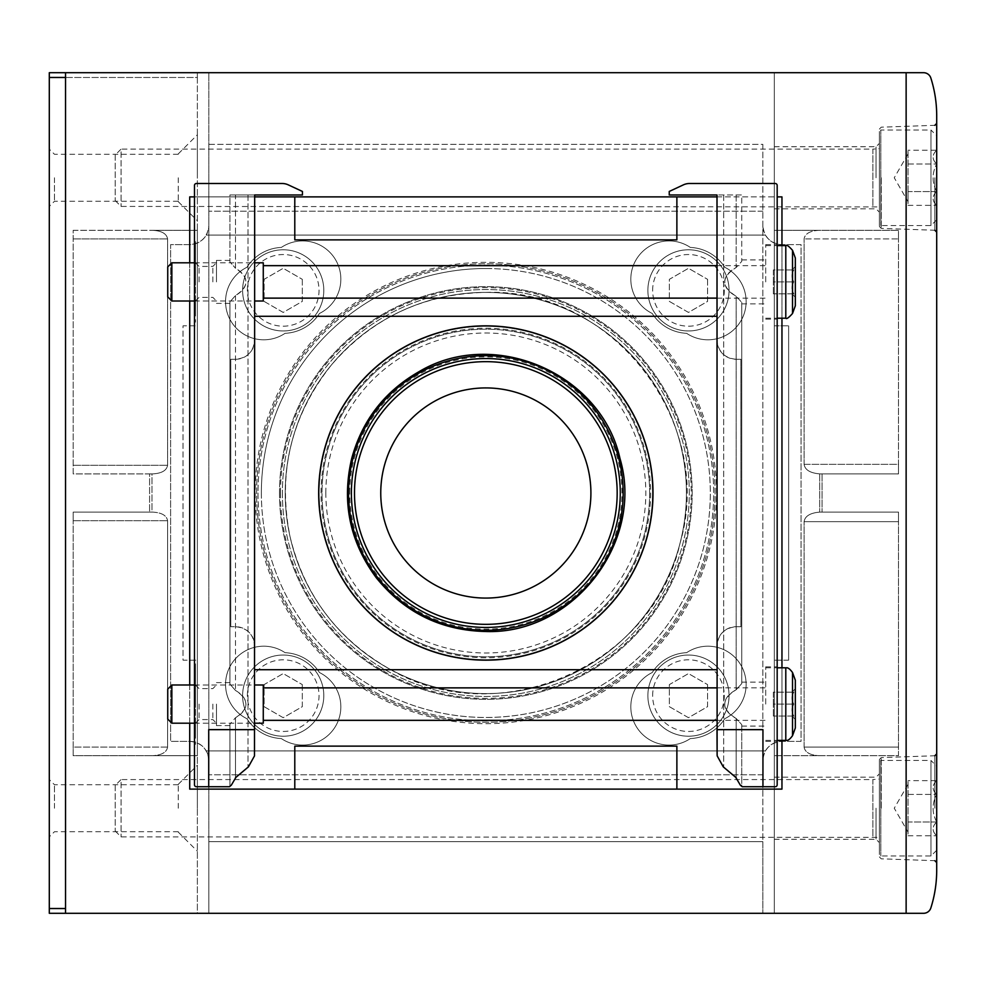 <?xml version="1.0" encoding="UTF-8"?>
<svg xmlns="http://www.w3.org/2000/svg" width="986" height="986" viewBox="0 0 986 986"><rect width="100%" height="100%" fill="white"/><g stroke="black" fill="none" stroke-linecap="round" stroke-linejoin="round"><path stroke-width="0.74" stroke-dasharray="4.93 3.7" d="M707.578 684.604L707.578 706.666L688.475 717.697L669.358 706.666L669.358 684.604L688.475 673.574L707.578 684.604L688.475 673.574L669.358 684.604L669.358 706.666L688.475 717.697L707.578 706.666L707.578 684.604M302.308 684.604L302.308 706.666L283.204 717.697L264.1 706.666L264.1 684.604L283.204 673.574L302.308 684.604L283.204 673.574L264.1 684.604L264.1 706.666L283.204 717.697L302.308 706.666L302.308 684.604M302.308 279.334L302.308 301.396L283.204 312.426L264.1 301.396L264.1 279.334L283.204 268.303L302.308 279.334L283.204 268.303L264.1 279.334L264.1 301.396L283.204 312.426L302.308 301.396L302.308 279.334M707.578 279.334L707.578 301.396L688.475 312.426L669.358 301.396L669.358 279.334L688.475 268.303L707.578 279.334L688.475 268.303L669.358 279.334L669.358 301.396L688.475 312.426L707.578 301.396L707.578 279.334M716.995 669.716L716.995 645.83A19.104 19.104 0 0 1 736.098 626.726L740.88 626.726L740.88 359.274L736.098 359.274A19.104 19.104 0 0 1 716.995 340.17L716.995 669.716L254.671 669.716L254.671 645.83A19.104 19.104 0 0 0 235.568 626.726L230.798 626.726L235.568 626.726C247.153 627.885 253.513 634.257 254.671 645.83L254.671 669.716M235.568 359.274A19.104 19.104 0 0 0 254.671 340.17C253.513 351.743 247.153 358.115 235.568 359.274L230.798 359.274L230.798 626.726L230.798 359.274L235.568 359.274M321.066 493A164.773 164.773 0 0 1 568.219 350.301A164.773 164.773 0 0 1 568.219 635.699A164.773 164.773 0 0 1 321.066 493A164.773 164.773 0 0 1 568.219 350.301A164.773 164.773 0 0 1 568.219 635.699A164.773 164.773 0 0 1 321.066 493A164.773 164.773 0 0 1 568.219 350.301A164.773 164.773 0 0 1 568.219 635.699A164.773 164.773 0 0 1 321.066 493M716.995 340.17L716.995 645.83C718.153 634.257 724.525 627.885 736.098 626.726L740.88 626.726L740.88 359.274L736.098 359.274C724.525 358.115 718.153 351.743 716.995 340.17M194.489 196.88L254.671 196.88M716.995 196.88L777.178 196.88M781.96 196.88L189.719 196.88L189.719 789.12L781.96 789.12L781.96 196.88M762.856 144.35L762.856 913.295L762.856 841.65L208.822 841.65L208.822 913.295L65.544 913.295L65.544 72.705L208.822 72.705L208.822 144.35L762.856 144.35L762.856 841.65L208.822 841.65L208.822 144.35L762.856 144.35M762.856 913.295L208.822 913.295L208.822 72.705L906.134 72.705L906.134 913.295L762.856 913.295M319.464 672.551A42.99 42.99 0 0 0 285.065 652.683A38.207 38.207 0 0 0 230.675 665.303A38.207 38.207 0 0 0 246.944 718.72A42.99 42.99 0 0 0 281.343 738.576A38.207 38.207 0 0 0 335.733 725.955A38.207 38.207 0 0 0 319.464 672.551A42.99 42.99 0 0 0 285.065 652.683A38.207 38.207 0 0 0 230.675 665.303A38.207 38.207 0 0 0 246.944 718.72A42.99 42.99 0 0 0 281.343 738.576A38.207 38.207 0 0 0 335.733 725.955A38.207 38.207 0 0 0 319.464 672.551M686.613 652.683A42.99 42.99 0 0 0 652.202 672.551A38.207 38.207 0 0 0 635.933 725.955A38.207 38.207 0 0 0 690.323 738.576A42.99 42.99 0 0 0 724.735 718.72A38.207 38.207 0 0 0 741.004 665.303A38.207 38.207 0 0 0 686.613 652.683A42.99 42.99 0 0 0 652.202 672.551A38.207 38.207 0 0 0 635.933 725.955A38.207 38.207 0 0 0 690.323 738.576A42.99 42.99 0 0 0 724.735 718.72A38.207 38.207 0 0 0 741.004 665.303A38.207 38.207 0 0 0 686.613 652.683M281.343 247.424A42.99 42.99 0 0 0 246.944 267.28A38.207 38.207 0 0 0 230.675 320.696A38.207 38.207 0 0 0 285.065 333.317A42.99 42.99 0 0 0 319.464 313.449A38.207 38.207 0 0 0 335.733 260.045A38.207 38.207 0 0 0 281.343 247.424A42.99 42.99 0 0 0 246.944 267.28A38.207 38.207 0 0 0 230.675 320.696A38.207 38.207 0 0 0 285.065 333.317A42.99 42.99 0 0 0 319.464 313.449A38.207 38.207 0 0 0 335.733 260.045A38.207 38.207 0 0 0 281.343 247.424M724.735 267.28A42.99 42.99 0 0 0 690.323 247.424A38.207 38.207 0 0 0 635.933 260.045A38.207 38.207 0 0 0 652.202 313.449A42.99 42.99 0 0 0 686.613 333.317A38.207 38.207 0 0 0 741.004 320.696A38.207 38.207 0 0 0 724.735 267.28A42.99 42.99 0 0 0 690.323 247.424A38.207 38.207 0 0 0 635.933 260.045A38.207 38.207 0 0 0 652.202 313.449A42.99 42.99 0 0 0 686.613 333.317A38.207 38.207 0 0 0 741.004 320.696A38.207 38.207 0 0 0 724.735 267.28M715.084 493A229.257 229.257 0 0 0 485.839 263.743A229.257 229.257 0 0 0 256.582 493A229.257 229.257 0 0 0 485.839 722.257A229.257 229.257 0 0 0 715.084 493M765.407 235.087L206.259 235.087A19.104 19.104 0 0 1 189.719 244.639L170.615 244.639L170.615 741.361L189.719 741.361C201.304 742.507 207.664 748.879 208.822 760.465A19.104 19.104 0 0 0 206.259 750.913L765.407 750.913L206.259 750.913A19.104 19.104 0 0 0 189.719 741.361L170.615 741.361L170.615 244.639L189.719 244.639C201.304 243.493 207.664 237.121 208.822 225.535A19.104 19.104 0 0 1 206.259 235.087L765.407 235.087A19.104 19.104 0 0 0 781.96 244.639C770.374 243.493 764.002 237.121 762.856 225.535A19.104 19.104 0 0 0 765.407 235.087M801.063 244.639L781.96 244.639L801.063 244.639L801.063 741.361L781.96 741.361A19.104 19.104 0 0 0 762.856 760.465C764.002 748.879 770.374 742.507 781.96 741.361L801.063 741.361L801.063 244.639M762.856 211.214L208.822 211.214L762.856 211.214M762.856 774.786L208.822 774.786L762.856 774.786M686.429 493A200.602 200.602 0 0 0 485.839 292.398A200.602 200.602 0 0 0 285.237 493A200.602 200.602 0 0 0 485.839 693.602A200.602 200.602 0 0 0 686.429 493M285.237 493A200.602 200.602 0 0 1 586.14 319.279A200.602 200.602 0 0 1 586.14 666.721A200.602 200.602 0 0 1 285.237 493A200.602 200.602 0 0 1 586.14 319.279A200.602 200.602 0 0 1 586.14 666.721A200.602 200.602 0 0 1 285.237 493M256.582 493A229.257 229.257 0 0 1 600.462 294.457A229.257 229.257 0 0 1 600.462 691.543A229.257 229.257 0 0 1 256.582 493A229.257 229.257 0 0 1 600.462 294.457A229.257 229.257 0 0 1 600.462 691.543A229.257 229.257 0 0 1 256.582 493M380.756 493A105.071 105.071 0 0 1 538.368 402.005A105.071 105.071 0 0 1 538.368 583.995A105.071 105.071 0 0 1 380.756 493M729.061 290.365A40.599 40.599 0 0 0 688.475 249.766A40.599 40.599 0 0 0 647.876 290.365A40.599 40.599 0 0 0 688.475 330.963A40.599 40.599 0 0 0 729.061 290.365M323.802 290.365A40.599 40.599 0 0 0 283.204 249.766A40.599 40.599 0 0 0 242.605 290.365A40.599 40.599 0 0 0 283.204 330.963A40.599 40.599 0 0 0 323.802 290.365M729.061 695.635A40.599 40.599 0 0 0 688.475 655.037A40.599 40.599 0 0 0 647.876 695.635A40.599 40.599 0 0 0 688.475 736.234A40.599 40.599 0 0 0 729.061 695.635M323.802 695.635A40.599 40.599 0 0 0 283.204 655.037A40.599 40.599 0 0 0 242.605 695.635A40.599 40.599 0 0 0 283.204 736.234A40.599 40.599 0 0 0 323.802 695.635M189.719 262.794L189.719 301.001M189.719 684.999L189.719 723.206M716.995 316.284L254.671 316.284M676.877 789.12L676.877 746.131L294.789 746.131L294.789 789.12M781.96 245.6L781.96 318.195M781.96 667.805L781.96 740.4M294.789 196.88L294.789 239.869L676.877 239.869L676.877 196.88M354.492 493A131.348 131.348 0 0 1 551.507 379.253A131.348 131.348 0 0 1 551.507 606.747A131.348 131.348 0 0 1 354.492 493A131.348 131.348 0 0 1 551.507 379.253A131.348 131.348 0 0 1 551.507 606.747A131.348 131.348 0 0 1 354.492 493M647.876 290.365A40.599 40.599 0 0 1 708.761 255.214A40.599 40.599 0 0 1 708.761 325.528A40.599 40.599 0 0 1 647.876 290.365A40.599 40.599 0 0 1 708.761 255.214A40.599 40.599 0 0 1 708.761 325.528A40.599 40.599 0 0 1 647.876 290.365M647.876 695.635A40.599 40.599 0 0 1 708.761 660.472A40.599 40.599 0 0 1 708.761 730.786A40.599 40.599 0 0 1 647.876 695.635A40.599 40.599 0 0 1 708.761 660.472A40.599 40.599 0 0 1 708.761 730.786A40.599 40.599 0 0 1 647.876 695.635M242.605 695.635A40.599 40.599 0 0 1 303.503 660.472A40.599 40.599 0 0 1 303.503 730.786A40.599 40.599 0 0 1 242.605 695.635A40.599 40.599 0 0 1 303.503 660.472A40.599 40.599 0 0 1 303.503 730.786A40.599 40.599 0 0 1 242.605 695.635M242.605 290.365A40.599 40.599 0 0 1 303.503 255.214A40.599 40.599 0 0 1 303.503 325.528A40.599 40.599 0 0 1 242.605 290.365A40.599 40.599 0 0 1 303.503 255.214A40.599 40.599 0 0 1 303.503 325.528A40.599 40.599 0 0 1 242.605 290.365M804.095 747.092L804.095 521.656L804.095 747.092C804.995 752.306 809.962 755.165 818.984 755.683C809.962 755.165 804.995 752.306 804.095 747.092L898.492 747.092L898.492 755.683L774.318 755.683L898.492 755.683L898.492 521.656L898.492 747.092L804.095 747.092M898.492 521.656L898.492 512.104L819.686 512.116C810.159 512.942 804.958 516.122 804.095 521.656C804.958 516.122 810.159 512.942 819.686 512.116L898.492 512.104L898.492 521.656L804.095 521.656L898.492 521.656M804.095 464.344L804.095 238.908L804.095 464.344C804.958 469.878 810.159 473.058 819.686 473.884C810.159 473.058 804.958 469.878 804.095 464.344L898.492 464.344L898.492 473.896L819.686 473.884L898.492 473.896L898.492 238.908L898.492 464.344L804.095 464.344M898.492 238.908L898.492 230.317L818.984 230.317C809.962 230.835 804.995 233.694 804.095 238.908C804.995 233.694 809.962 230.835 818.984 230.317L774.318 230.317L774.318 755.683L774.318 230.317L898.492 230.317L898.492 238.908L804.095 238.908L898.492 238.908M936.7 177.776L936.7 123.398L936.7 177.776M906.134 913.295L774.318 913.295L774.318 72.705L923.574 72.705A7.641 7.641 0 0 1 930.846 78.03A124.174 124.174 0 0 1 936.7 115.682L936.7 870.318A124.174 124.174 0 0 1 930.846 907.97A7.641 7.641 0 0 1 923.574 913.295L774.318 913.295L774.318 72.705L906.134 72.705M936.7 808.224L936.7 753.846L936.7 808.224M774.318 177.776L774.318 146.729L774.318 177.776M774.318 808.224L774.318 839.271L774.318 808.224M788.64 660.164L774.318 660.164L788.64 660.164L788.64 325.836L788.64 660.164M774.318 325.836L788.64 325.836L774.318 325.836M822.077 473.896L822.077 512.104L822.077 473.896M879.389 808.224L879.389 759.528L879.389 808.224M876.049 808.224L876.049 839.271L876.049 808.224M879.389 177.776L879.389 226.472L879.389 177.776M876.049 177.776L876.049 146.729L876.049 177.776M936.7 191.567C931.893 196.128 931.893 200.725 936.7 205.347C931.893 200.787 931.893 196.189 936.7 191.567L936.7 205.347L936.7 191.567C931.893 182.398 931.893 173.203 936.7 163.984C931.893 173.154 931.893 182.348 936.7 191.567L936.7 163.984L936.7 191.567L908.044 191.567L908.044 198.457L908.044 150.205L908.044 198.457L908.044 191.567L936.7 191.567M936.7 150.205C931.893 154.765 931.893 159.362 936.7 163.984C931.893 159.424 931.893 154.827 936.7 150.205L936.7 163.984L936.7 150.205L908.044 150.205M936.7 135.748L936.7 219.804L936.7 135.748L930.969 130.016L930.969 225.535L930.969 130.016L880.818 130.016L880.818 225.535L880.818 130.016L879.389 131.446L879.389 224.105L879.389 131.446M879.389 148.639L879.389 206.912L879.389 148.639L872.893 149.12L872.893 206.431L872.893 149.12L121.068 149.12L121.068 206.431L121.068 149.12L115.214 154.987L115.214 200.577L115.214 154.987M908.044 198.457L908.044 205.347L908.044 198.457M908.044 163.984L936.7 163.984L908.044 163.984M908.044 205.347L936.7 205.347M908.044 153.902L894.253 177.776L908.044 201.662M936.7 822.016C931.893 826.576 931.893 831.173 936.7 835.795C931.893 831.235 931.893 826.638 936.7 822.016L936.7 835.795L936.7 822.016C931.893 812.846 931.893 803.652 936.7 794.433C931.893 803.602 931.893 812.797 936.7 822.016L936.7 794.433L936.7 822.016L908.044 822.016L908.044 828.906L908.044 780.653L908.044 828.906L908.044 822.016L936.7 822.016M936.7 780.653C931.893 785.213 931.893 789.811 936.7 794.433C931.893 789.872 931.893 785.275 936.7 780.653L936.7 794.433L936.7 780.653L908.044 780.653M936.7 766.196L936.7 850.252L936.7 766.196L930.969 760.465L930.969 855.984L930.969 760.465L880.818 760.465L880.818 855.984L880.818 760.465L879.389 761.895L879.389 854.554L879.389 761.895M879.389 779.088L879.389 837.36L879.389 779.088L872.893 779.569L872.893 836.88L872.893 779.569L121.068 779.569L121.068 836.88L121.068 779.569L115.214 785.423L115.214 831.013L115.214 785.423M908.044 828.906L908.044 835.795L908.044 828.906M908.044 794.433L936.7 794.433L908.044 794.433M908.044 835.795L936.7 835.795M908.044 784.338L894.253 808.224L908.044 832.098M54.477 808.224L54.477 784.733L54.477 808.224M178.256 808.224L178.256 784.338L178.256 808.224M54.477 177.776L54.477 201.267L54.477 177.776M178.256 177.776L178.256 201.662L178.256 177.776M49.3 913.295L49.3 77.475L197.36 77.475L197.36 913.295L65.544 913.295L197.36 913.295L197.36 660.164L183.026 660.164L183.026 325.836L197.36 325.836L197.36 72.705L65.544 72.705L197.36 72.705L197.36 77.475L65.544 77.475M49.3 77.475L49.3 72.705M197.36 230.317L197.36 755.683L152.682 755.683L197.36 755.683L197.36 230.317L152.682 230.317C161.716 230.835 166.683 233.694 167.583 238.908L167.583 465.293C166.683 470.507 161.716 473.379 152.682 473.896L151.992 473.896L152.682 473.896C161.716 473.379 166.683 470.507 167.583 465.293L167.583 238.908C166.683 233.694 161.716 230.835 152.682 230.317L197.36 230.317M197.36 325.836L197.36 660.164L183.026 660.164L183.026 325.836L197.36 325.836M197.36 808.224L197.36 765.235L197.36 808.224M197.36 177.776L197.36 134.786L197.36 177.776M49.3 808.224L49.3 779.569L49.3 808.224M49.3 177.776L49.3 149.12L49.3 177.776M167.583 747.092C166.683 752.306 161.716 755.165 152.682 755.683C161.716 755.165 166.683 752.306 167.583 747.092L167.583 520.707L167.583 747.092L73.186 747.092L73.186 755.683L152.682 755.683L73.186 755.683L73.186 520.707L73.186 747.092L167.583 747.092M152.682 512.104C161.716 512.621 166.683 515.493 167.583 520.707C166.683 515.493 161.716 512.621 152.682 512.104L73.186 512.104L152.682 512.104M151.992 512.104L149.601 512.104L151.992 512.104L151.992 473.896L149.601 473.896L149.601 512.104L149.601 473.896L151.992 473.896L151.992 512.104M73.186 230.317L152.682 230.317L73.186 230.317L73.186 473.896L152.682 473.896L73.186 473.896L73.186 230.317M73.186 520.707L73.186 512.104L73.186 520.707L167.583 520.707L73.186 520.707M229.935 724.106L229.935 786.655L231.291 785.213L229.935 786.655L229.935 724.106L229.935 725.597L229.935 724.106L235.506 717.734L229.935 724.106M235.506 777.72L235.506 717.734C249.31 708.651 249.31 699.555 235.506 690.471L229.935 684.099L229.935 301.901L229.935 303.392L229.935 301.901L235.506 295.529L229.935 301.901L229.935 684.099L235.506 690.471C242.359 694.452 245.847 699 245.97 704.103C245.847 709.205 242.359 713.753 235.506 717.734L235.506 777.72L231.291 785.213L235.506 777.72L248.41 766.861L254.499 755.892L248.41 766.861L235.95 777.313L231.291 785.213L229.43 786.729L196.399 786.729A1.91 1.91 0 0 1 194.489 784.819L194.489 185.417A1.91 1.91 0 0 1 196.399 183.507L282.206 183.507A14.334 14.334 0 0 1 288.257 184.85L302.431 191.457L302.431 194.969L254.671 194.969L254.671 729.652L208.724 729.652L208.724 786.729M229.935 684.099L229.935 682.608L229.935 684.099M235.506 194.969L229.935 194.969L229.935 261.894L235.506 268.266L229.935 261.894L229.935 194.969L254.548 194.969L235.506 194.969L235.506 268.266C242.359 272.247 245.847 276.795 245.97 281.897C245.847 287 242.359 291.548 235.506 295.529C249.31 286.445 249.31 277.349 235.506 268.266L235.506 194.969M194.489 709.291L194.489 663.849L194.489 744.368L194.489 709.291L195.45 709.291L195.45 698.914L194.489 698.914M194.489 287.086L194.489 241.632L194.489 322.151L194.489 287.086L195.45 287.086L195.45 276.709L194.489 276.709M254.671 729.652L254.548 194.969L254.548 754.191L254.499 755.892L248.41 766.861M194.489 671.318L195.45 671.318L195.45 663.849L195.45 698.914M194.489 731.698L195.45 731.698L195.45 683.976L194.489 683.976L195.45 683.976L195.45 676.507L194.489 676.507M195.45 663.849L194.489 663.849M195.45 671.318L195.45 676.507M195.45 709.291L195.45 724.229L194.489 724.229L195.45 724.229L195.45 744.368L195.45 736.899L194.489 736.899M195.45 731.698L195.45 736.899M195.45 744.368L194.489 744.368M195.45 704.103L195.45 684.999L195.45 704.103M194.489 249.101L195.45 249.101L195.45 241.632L195.45 276.709M194.489 309.493L195.45 309.493L195.45 261.771L194.489 261.771L195.45 261.771L195.45 254.302L194.489 254.302M195.45 241.632L194.489 241.632M195.45 249.101L195.45 254.302M195.45 287.086L195.45 302.024L194.489 302.024L195.45 302.024L195.45 322.151L195.45 314.682L194.489 314.682M195.45 309.493L195.45 314.682M195.45 322.151L194.489 322.151M195.45 281.897L195.45 262.794L195.45 281.897M212.84 281.897L212.84 266.417L212.84 281.897M216.464 281.897L216.464 260.403L216.464 281.897M199.073 281.897L199.073 266.417L199.073 281.897M212.84 704.103L212.84 719.583L212.84 704.103M216.464 704.103L216.464 725.597L216.464 704.103M199.073 704.103L199.073 719.583L199.073 704.103M741.743 724.611L741.743 786.655L740.375 785.213L741.743 786.655L741.743 724.611L741.743 726.078L741.743 724.611L736.172 718.486L741.743 724.611M736.172 777.72L736.172 718.486C721.012 708.897 721.012 699.308 736.172 689.732L741.743 683.594L741.743 302.406L741.743 303.861L741.743 302.406L736.172 296.268L741.743 302.406L741.743 683.594L736.172 689.732C728.654 693.885 724.833 698.667 724.685 704.103C724.833 709.538 728.654 714.332 736.172 718.486L736.172 777.72L740.375 785.213L736.172 777.72L723.268 766.861L717.179 755.892L723.268 766.861L735.716 777.313L740.375 785.213L742.248 786.729L775.267 786.729A1.91 1.91 0 0 0 777.178 784.819L777.178 185.417A1.91 1.91 0 0 0 775.267 183.507L689.46 183.507A14.334 14.334 0 0 0 683.409 184.85L669.235 191.457L669.235 194.969L716.995 194.969L716.995 729.652L762.942 729.652L762.942 786.729M741.743 683.594L741.743 682.139L741.743 683.594M736.172 194.969L741.743 194.969L741.743 261.389L736.172 267.514L741.743 261.389L741.743 194.969L717.118 194.969L736.172 194.969L736.172 267.514C728.654 271.668 724.833 276.462 724.685 281.897C724.833 287.333 728.654 292.115 736.172 296.268C721.012 286.692 721.012 277.103 736.172 267.514L736.172 194.969M717.179 755.892L717.118 194.969L717.118 754.191M777.178 704.103L777.178 666.844L777.178 704.103M777.178 281.897L777.178 244.639L777.178 281.897M765.715 281.897L765.715 244.639L765.715 281.897M765.715 704.103L765.715 666.844L765.715 704.103M793.829 281.897C791.425 277.941 791.425 273.96 793.829 269.954C791.425 273.911 791.425 277.892 793.829 281.897C791.425 285.854 791.425 289.835 793.829 293.84C791.425 289.884 791.425 285.903 793.829 281.897L773.357 281.897L773.357 269.954L793.829 269.954C791.425 269.954 791.425 269.954 793.829 269.954C791.425 269.954 791.425 269.954 793.829 269.954L773.357 269.954L773.357 281.897L793.829 281.897M793.829 293.84C791.425 293.84 791.425 293.84 793.829 293.84C791.425 293.84 791.425 293.84 793.829 293.84L773.357 293.84L793.829 293.84M795.332 305.771L795.332 258.012M167.743 296.897L167.743 266.898M171.847 301.001L171.847 262.794M263.274 301.001L263.274 262.794M263.274 281.897L263.274 265.653L263.274 281.897M793.829 704.103C791.425 700.146 791.425 696.165 793.829 692.16C791.425 696.116 791.425 700.097 793.829 704.103C791.425 708.059 791.425 712.04 793.829 716.046C791.425 712.089 791.425 708.108 793.829 704.103L773.357 704.103L773.357 692.16L793.829 692.16C791.425 692.16 791.425 692.16 793.829 692.16C791.425 692.16 791.425 692.16 793.829 692.16L773.357 692.16L773.357 704.103L793.829 704.103M793.829 716.046C791.425 716.046 791.425 716.046 793.829 716.046C791.425 716.046 791.425 716.046 793.829 716.046L773.357 716.046L793.829 716.046M795.332 727.988L795.332 680.229M167.743 719.102L167.743 689.103M171.847 723.206L171.847 684.999M263.274 723.206L263.274 684.999M263.274 704.103L263.274 720.347L263.274 704.103M773.357 293.84L773.357 281.897L773.357 293.84M773.357 716.046L773.357 704.103L773.357 716.046M620.28 493A134.453 134.453 0 0 0 418.606 376.566A134.453 134.453 0 0 0 418.606 609.434A134.453 134.453 0 0 0 620.28 493M623.152 493A137.313 137.313 0 0 0 417.177 374.088A137.313 137.313 0 0 0 417.177 611.912A137.313 137.313 0 0 0 623.152 493M649.651 493A163.824 163.824 0 0 0 403.927 351.127A163.824 163.824 0 0 0 403.927 634.873A163.824 163.824 0 0 0 649.651 493A163.824 163.824 0 0 0 403.927 351.127A163.824 163.824 0 0 0 403.927 634.873A163.824 163.824 0 0 0 649.651 493M652.522 493A166.683 166.683 0 0 0 402.498 348.65A166.683 166.683 0 0 0 402.498 637.35A166.683 166.683 0 0 0 652.522 493A166.683 166.683 0 0 0 402.498 348.65A166.683 166.683 0 0 0 402.498 637.35A166.683 166.683 0 0 0 652.522 493M279.506 493A206.333 206.333 0 0 0 588.999 671.688A206.333 206.333 0 0 0 588.999 314.312A206.333 206.333 0 0 0 279.506 493A206.333 206.333 0 0 0 588.999 671.688A206.333 206.333 0 0 0 588.999 314.312A206.333 206.333 0 0 0 279.506 493M258.012 493A227.815 227.815 0 0 0 599.747 690.299A227.815 227.815 0 0 0 599.747 295.701A227.815 227.815 0 0 0 258.012 493A227.815 227.815 0 0 0 599.747 690.299A227.815 227.815 0 0 0 599.747 295.701A227.815 227.815 0 0 0 258.012 493M282.378 493A203.461 203.461 0 0 0 587.57 669.198A203.461 203.461 0 0 0 587.57 316.802A203.461 203.461 0 0 0 282.378 493A203.461 203.461 0 0 0 587.57 669.198A203.461 203.461 0 0 0 587.57 316.802A203.461 203.461 0 0 0 282.378 493M255.152 493A230.687 230.687 0 0 0 601.177 692.776A230.687 230.687 0 0 0 601.177 293.224A230.687 230.687 0 0 0 255.152 493A230.687 230.687 0 0 0 601.177 692.776A230.687 230.687 0 0 0 601.177 293.224A230.687 230.687 0 0 0 255.152 493M485.839 268.525A224.475 224.475 0 0 1 680.241 605.244A224.475 224.475 0 0 1 291.437 605.244A224.475 224.475 0 0 1 485.839 268.525M652.646 695.635A35.816 35.816 0 0 1 706.383 664.613A35.816 35.816 0 0 1 706.383 726.657A35.816 35.816 0 0 1 652.646 695.635M247.387 695.635A35.816 35.816 0 0 1 301.112 664.613A35.816 35.816 0 0 1 301.112 726.657A35.816 35.816 0 0 1 247.387 695.635M247.387 290.365A35.816 35.816 0 0 1 301.112 259.343A35.816 35.816 0 0 1 301.112 321.387A35.816 35.816 0 0 1 247.387 290.365M652.646 290.365A35.816 35.816 0 0 1 706.383 259.343A35.816 35.816 0 0 1 706.383 321.387A35.816 35.816 0 0 1 652.646 290.365M280.468 493A205.371 205.371 0 0 1 588.519 315.138A205.371 205.371 0 0 1 588.519 670.862A205.371 205.371 0 0 1 280.468 493M261.364 493A224.475 224.475 0 0 1 598.071 298.598A224.475 224.475 0 0 1 598.071 687.402A224.475 224.475 0 0 1 261.364 493M349.722 493A136.117 136.117 0 0 1 553.898 375.111A136.117 136.117 0 0 1 553.898 610.889A136.117 136.117 0 0 1 349.722 493M325.836 493A160.003 160.003 0 0 1 565.841 354.442A160.003 160.003 0 0 1 565.841 631.558A160.003 160.003 0 0 1 325.836 493M819.686 473.884L819.686 512.116L819.686 473.884M934.851 808.224L934.851 755.744L934.851 808.224M881.225 808.224L881.225 757.618L881.225 808.224M934.851 177.776L934.851 230.256L934.851 177.776M881.225 177.776L881.225 228.382L881.225 177.776M49.3 908.525L65.544 908.525M73.186 465.293L167.583 465.293L73.186 465.293M73.186 238.908L167.583 238.908L73.186 238.908M235.506 295.529L235.506 690.471L235.506 295.529M247.991 194.969L247.991 767.219L247.991 194.969M736.172 296.268L736.172 689.732L736.172 296.268M723.687 194.969L723.687 767.219L723.687 194.969M792.522 313.486L792.522 250.308M785.793 318.195L785.793 245.6M792.522 735.692L792.522 672.514M785.793 740.4L785.793 667.805M879.389 856.908L881.225 858.818L934.851 860.692M879.389 759.528L881.225 757.618L934.851 755.744M774.318 839.271L876.049 839.271L879.389 842.611M774.318 777.178L876.049 777.178L879.389 773.837M879.389 226.472L881.225 228.382L934.851 230.256M879.389 129.092L881.225 127.182L934.851 125.308M774.318 208.822L876.049 208.822L879.389 212.163M774.318 146.729L876.049 146.729L879.389 143.389M936.7 219.804L930.969 225.535L880.818 225.535L879.389 224.105M115.214 200.577L121.068 206.431L879.389 206.912M936.7 850.252L930.969 855.984L880.818 855.984L879.389 854.554M115.214 831.013L121.068 836.88L879.389 837.36M178.256 784.733L54.477 784.733L49.3 779.569M178.256 831.703L54.477 831.703L49.3 836.88M178.256 154.297L54.477 154.297L49.3 149.12M178.256 201.267L54.477 201.267L49.3 206.431M178.256 201.662L197.36 220.765M178.256 153.902L197.36 134.786M178.256 832.098L197.36 851.214M178.256 784.338L197.36 765.235M195.45 676.988L194.489 676.988M195.45 731.218L194.489 731.218M195.45 254.782L194.489 254.782M195.45 309.012L194.489 309.012M195.45 301.001L199.073 297.378L212.84 297.378L216.464 301.001M195.45 262.794L199.073 266.417L212.84 266.417L216.464 262.794M195.45 723.206L199.073 719.583L212.84 719.583L216.464 723.206M195.45 684.999L199.073 688.622L212.84 688.622L216.464 684.999M229.935 260.403L216.464 260.403M229.935 303.392L216.464 303.392M229.935 682.608L216.464 682.608M229.935 725.597L216.464 725.597M741.743 303.861L765.715 303.861M741.743 259.922L765.715 259.922M765.715 319.156L777.178 319.156M765.715 244.639L777.178 244.639M741.743 726.078L765.715 726.078M741.743 682.139L765.715 682.139M765.715 741.361L777.178 741.361M765.715 666.844L777.178 666.844M791.98 293.84L795.332 297.18M791.98 269.954L795.332 266.614M765.715 318.195L777.178 318.195M765.715 245.6L777.178 245.6M194.489 301.001L254.671 301.001M194.489 262.794L254.671 262.794M716.995 298.129L765.715 298.129M716.995 265.653L765.715 265.653M791.98 716.046L795.332 719.386M791.98 692.16L795.332 688.82M765.715 740.4L777.178 740.4M765.715 667.805L777.178 667.805M194.489 723.206L254.671 723.206M194.489 684.999L254.671 684.999M716.995 720.347L765.715 720.347M716.995 687.871L765.715 687.871M485.839 292.398C612.035 287.9 715.885 421.774 680.13 542.892C653.114 666.24 497.61 733.522 389.199 668.779C337.249 638.977 304.206 594.965 290.069 536.754C277.349 473.194 291.08 415.993 331.271 365.14C371.981 317.911 423.499 293.668 485.839 292.398"/><path stroke-width="1.48" d="M716.995 669.716L254.671 669.716M254.671 316.284L716.995 316.284M676.877 196.88L676.877 239.869L294.789 239.869L294.789 196.88L716.995 196.88M189.719 723.206L189.719 789.12L294.789 789.12L294.789 746.131L676.877 746.131L676.877 789.12L781.96 789.12L781.96 740.4M294.789 789.12L676.877 789.12M189.719 262.794L189.719 196.88L194.489 196.88M254.671 196.88L294.789 196.88M777.178 196.88L781.96 196.88L781.96 245.6M906.134 72.705L65.544 72.705L65.544 913.295L906.134 913.295L906.134 72.705L923.574 72.705A7.641 7.641 0 0 1 930.846 78.03A124.174 124.174 0 0 1 936.7 115.682L936.7 870.318A124.174 124.174 0 0 1 930.846 907.97A7.641 7.641 0 0 1 923.574 913.295L906.134 913.295M189.719 301.001L189.719 684.999M781.96 318.195L781.96 667.805M354.492 493A131.348 131.348 0 0 1 551.507 379.253A131.348 131.348 0 0 1 551.507 606.747A131.348 131.348 0 0 1 354.492 493M380.756 493A105.071 105.071 0 0 1 538.368 402.005A105.071 105.071 0 0 1 538.368 583.995A105.071 105.071 0 0 1 380.756 493M49.3 72.705L65.544 72.705L49.3 72.705L49.3 913.295L65.544 913.295L49.3 913.295M248.41 766.861L235.95 777.313L231.291 785.213L229.43 786.729L196.399 786.729A1.91 1.91 0 0 1 194.489 784.819L194.489 185.417A1.91 1.91 0 0 1 196.399 183.507L282.206 183.507A14.334 14.334 0 0 1 288.257 184.85L302.431 191.457L302.431 194.969L254.671 194.969L254.499 755.892L248.41 766.861L235.506 777.72M208.724 786.729L208.724 729.652L254.671 729.652M717.179 755.892L723.268 766.861L735.716 777.313L740.375 785.213L742.248 786.729L775.267 786.729A1.91 1.91 0 0 0 777.178 784.819L777.178 185.417A1.91 1.91 0 0 0 775.267 183.507L689.46 183.507A14.334 14.334 0 0 0 683.409 184.85L669.235 191.457L669.235 194.969L716.995 194.969L717.118 754.191L717.179 755.892L723.268 766.861L736.172 777.72M762.942 786.729L762.942 729.652L716.995 729.652L717.118 754.191M795.332 258.012L795.332 305.771L792.522 313.486L792.522 250.308L795.332 258.012M171.847 301.001L171.847 262.794L167.743 266.898L167.743 296.897L171.847 301.001L194.489 301.001M254.671 262.794L263.274 262.794L263.274 301.001L254.671 301.001M795.332 680.229L795.332 727.988L792.522 735.692L792.522 672.514L795.332 680.229M171.847 723.206L171.847 684.999L167.743 689.103L167.743 719.102L171.847 723.206L194.489 723.206M254.671 684.999L263.274 684.999L263.274 723.206L254.671 723.206M620.28 493A134.453 134.453 0 0 0 418.606 376.566A134.453 134.453 0 0 0 418.606 609.434A134.453 134.453 0 0 0 620.28 493M623.152 493A137.313 137.313 0 0 0 417.177 374.088A137.313 137.313 0 0 0 417.177 611.912A137.313 137.313 0 0 0 623.152 493M485.839 660.164A167.164 167.164 0 0 0 630.609 409.424A167.164 167.164 0 0 0 341.07 409.424A167.164 167.164 0 0 0 485.839 660.164M65.544 908.525L49.3 908.525M65.544 77.475L49.3 77.475M777.178 245.6L785.793 245.6L785.793 318.195C786.495 319.316 788.738 317.738 792.522 313.486M777.178 667.805L785.793 667.805L785.793 740.4C786.064 739.783 787.567 742.47 792.522 735.692M934.851 755.744L936.7 753.846M934.851 860.692L936.7 862.602M934.851 125.308L936.7 123.398M934.851 230.256L936.7 232.154M785.793 245.6C786.495 244.479 788.738 246.044 792.522 250.308M777.178 318.195L785.793 318.195M171.847 262.794L194.489 262.794M263.274 298.129L716.995 298.129M263.274 265.653L716.995 265.653M785.793 667.805C786.064 668.422 787.567 665.747 792.522 672.514M777.178 740.4L785.793 740.4M171.847 684.999L194.489 684.999M263.274 720.347L716.995 720.347M263.274 687.871L716.995 687.871M485.839 631.508C572.965 634.614 644.671 542.177 619.997 458.552C601.337 373.386 493.961 326.921 419.112 371.623C384.651 391.306 362.182 420.282 351.682 458.552C341.526 502.145 349.759 541.918 376.393 577.895C404.605 612.639 441.087 630.51 485.839 631.508"/></g></svg>
